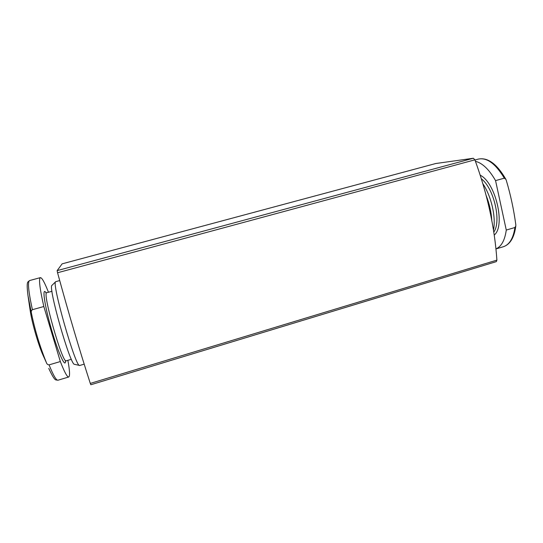 <?xml version="1.0" encoding="UTF-8"?>
<svg xmlns="http://www.w3.org/2000/svg" width="543" height="543" viewBox="0 0 543 543"><rect width="100%" height="100%" fill="white"/><g stroke="black" fill="none" stroke-linecap="round" stroke-linejoin="round"><path stroke-width="0.81" d="M475.437 161.312C482.435 163.056 489.141 169.491 495.555 180.615L504.325 178.179L505.852 179.278L506.286 180.351C510.617 194.862 513.787 209.605 515.789 224.571L515.816 225.949L514.934 227.51L506.273 230.062C504.847 240.25 501.413 246.522 495.969 248.891M46.379 362.588L42.802 354.701C38.085 344.079 31.718 321.755 30.13 310.236L27.965 295.453C26.322 282.435 27.856 282.224 27.917 281.905L29.6 280.548C27.503 281.702 28.433 291.421 32.397 309.7C31.311 310.548 30.985 311.682 31.413 313.094C34.949 330.171 39.938 346.672 46.379 362.588C46.793 363.973 47.689 364.733 49.06 364.876L60.334 361.55C64.461 372.125 67.257 377.276 68.73 376.998C70.054 376.177 69.769 370.618 67.868 360.321M435.649 163.552L62.133 263.844L57.144 270.624L57.565 272.756C68.282 312.076 79.19 348.966 90.294 383.419L90.851 384.749L496.329 261.631L496.899 260.124L90.294 383.419M435.744 163.524L473.367 158.251L474.894 159.832C487.336 193.831 494.673 227.259 496.899 260.124M48.456 292.249C44.641 282.496 41.954 277.622 40.392 277.629C38.587 278.702 39.734 288.333 43.827 306.51L60.334 361.55M32.397 309.7L43.827 306.51M59.696 280.561L55.685 281.702L52.013 285.326C47.614 285.964 70.468 366.104 74.534 364.333L79.74 365.473L84.179 364.149M55.685 281.702C51.259 282.089 75.606 367.482 79.577 365.473M486.195 195.602C489.426 203.869 491.3 212.143 491.802 220.438M482.897 183.799C491.367 196.254 496.132 217.248 493.485 230.022M506.273 230.062L495.555 180.615M514.934 227.51C513.298 238.343 509.429 244.75 503.334 246.739L495.976 248.938M49.06 364.876C53.35 375.437 56.336 380.548 58.013 380.209L68.73 376.998M474.894 159.832L57.565 272.756M473.367 158.251L57.144 270.624M27.965 295.453L31.413 313.094M45.958 292.711C41.825 286.297 44.472 305.234 51.49 329.452C58.461 353.697 65.798 369.376 65.513 360.498M45.687 292.582L46.779 292.718C41.872 291.55 62.642 364.387 66.198 360.81L65.336 361.502M481.39 178.844C493.954 188.326 501.596 221.435 493.804 232.065M480.243 175.219C495.698 182.638 505.716 225.956 494.252 235.038M474.955 160.015L478.342 159.099C486.922 157.314 495.576 163.674 504.325 178.179M515.802 226.058C514.255 237.59 510.094 244.486 503.334 246.739M48.768 368.412C54.239 380.338 55.651 379.706 55.868 379.944L58.013 380.209M435.696 163.538L62.14 263.844M29.6 280.548L40.392 277.629M66.198 360.81L71.364 359.29M46.779 292.718L51.972 291.286M505.764 179.129C496.893 163.884 487.757 157.205 478.342 159.099"/></g></svg>
